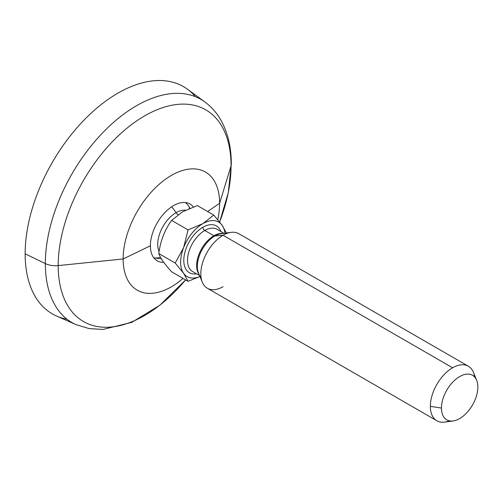 <?xml version="1.0" encoding="UTF-8"?>
<svg xmlns="http://www.w3.org/2000/svg" width="503" height="503" viewBox="0 0 503 503"><rect width="100%" height="100%" fill="white"/><g stroke="black" fill="none" stroke-linecap="round" stroke-linejoin="round"><path stroke-width="0.75" d="M185.613 279.894A122.235 70.571 -60 0 1 58.197 265.59A122.235 70.571 120 0 0 185.613 279.894L159.822 305.264L131.717 322.373L103.084 329.421L89.194 328.616L76.148 324.687L56.506 315.991A131.182 75.739 -60 0 1 25.15 253.814L45.345 263.597A128.887 74.413 120 0 0 76.148 324.687A128.887 74.413 -60 0 1 45.345 263.597L25.15 253.814A131.182 75.739 -60 0 1 85.082 119.035A131.182 75.739 -60 0 1 187.43 89.213L204.79 101.883A128.887 74.413 120 0 0 104.228 131.182A128.887 74.413 120 0 0 45.345 263.597A128.887 74.413 -60 0 1 104.228 131.182A128.887 74.413 -60 0 1 204.79 101.883C211.134 106.554 216.365 112.408 220.477 119.431C227.758 132.182 231.367 147.109 231.298 164.211A15.744 9.085 180 0 1 231.059 165.789A122.235 70.571 120 0 0 144.631 115.885A122.235 70.571 120 0 0 58.197 265.59A15.744 9.085 180 0 1 45.345 263.597A15.744 9.085 0 0 0 58.197 265.59A122.235 70.571 -60 0 1 144.631 115.885A122.235 70.571 -60 0 1 231.059 165.789L219.61 203.281A68.213 39.385 120 0 0 171.378 175.428A68.213 39.385 120 0 0 123.141 258.976L58.197 265.59L123.141 258.976A68.213 39.385 120 0 0 183.061 278.423A68.213 39.385 -60 0 1 123.141 258.976L150.378 245.785A32.796 18.932 120 0 0 163.777 262.321A32.796 18.932 120 0 1 157.169 260.793A32.796 18.932 120 0 1 150.378 245.785L123.141 258.976A68.213 39.385 -60 0 1 171.378 175.428A68.213 39.385 -60 0 1 219.61 203.281L231.059 165.789A122.235 70.571 -60 0 1 219.641 221.961A122.235 70.571 120 0 0 231.059 165.789A15.744 9.085 0 0 0 231.298 164.211L228.312 192.567L219.648 221.961M217.755 219.641A68.213 39.385 120 0 0 219.61 203.281A68.213 39.385 -60 0 1 217.755 219.641M207.638 211.518L219.61 203.281L207.638 211.518M159.57 257.517A32.796 18.932 -60 0 1 153.849 257.876M185.494 210.229A25.923 14.971 120 0 0 176.044 212.656A33.582 19.391 -120 0 0 171.655 206.808A33.582 19.391 60 0 1 176.044 212.656A25.923 14.971 120 0 0 159.067 251.613A25.923 14.971 120 0 1 176.044 212.656A4.395 2.534 -120 0 0 178.131 214.674A4.395 2.534 60 0 1 176.044 212.656A25.923 14.971 120 0 1 185.494 210.229M189.298 208.487A11.688 2.471 38.8 0 0 185.557 202.552A11.688 2.471 38.8 0 1 188.537 205.953L189.971 208.211M193.297 206.934A32.796 18.932 120 0 0 189.964 203.992A32.796 18.932 120 0 0 164.695 212.775A32.796 18.932 120 0 0 150.378 245.785A32.796 18.932 120 0 1 167.235 210.285A32.796 18.932 120 0 1 193.297 206.934M185.777 202.577A32.796 18.932 -60 0 1 186.299 203.294A32.796 18.932 120 0 0 185.777 202.577M197.333 205.564L182.488 211.838L171.624 220.408C164.701 229.921 160.413 240.968 158.772 253.537C160.413 258.102 164.701 264.201 171.624 271.821L188.053 281.309L171.624 271.821C164.701 264.201 160.413 258.102 158.772 253.537L175.201 263.019L158.772 253.537C160.413 240.968 164.701 229.921 171.624 220.408L188.053 229.896L171.624 220.408L182.488 211.838L197.333 205.564L213.762 215.051L197.333 205.564M200.659 276.254L188.053 281.309L183.62 273.311A31.482 18.177 120 0 0 199.968 276.499A31.482 18.177 120 0 1 183.62 273.311L175.201 263.019L183.62 247.602A31.482 18.177 120 0 0 183.62 273.311L175.201 263.019L183.62 247.602A31.482 18.177 120 0 0 183.62 273.311L188.053 281.309L200.659 276.254M224.967 233.203A31.482 18.177 120 0 0 222.175 225.344A31.482 18.177 120 0 0 202.898 223.621A31.482 18.177 120 0 0 183.62 247.602L188.053 229.896L202.898 223.621A31.482 18.177 120 0 0 183.62 247.602L188.053 229.896L202.898 223.621L213.762 215.051L222.175 225.344A31.482 18.177 120 0 0 202.898 223.621L213.762 215.051L222.175 225.344L226.614 233.335L222.175 225.344A31.482 18.177 120 0 1 224.967 233.203M202.898 227.262A27.024 15.599 -60 0 1 220.905 231.55A27.024 15.599 120 0 0 202.898 227.262A2.622 1.515 -120 0 0 204.752 230.475A24.402 14.09 -60 0 1 216.95 229.267A24.402 14.09 -60 0 0 204.752 230.475A2.622 1.515 60 0 1 202.898 227.262A27.024 15.599 120 0 0 184.067 256.455A27.024 15.599 120 0 0 196.503 273.808A27.024 15.599 -60 0 1 184.067 256.455A27.024 15.599 -60 0 1 202.898 227.262M192.555 271.532A24.402 14.09 -60 0 1 188.814 251.978A24.402 14.09 -60 0 1 204.752 230.475L213.901 235.756A24.402 14.09 120 0 0 198.861 254.612A24.402 14.09 120 0 0 199.169 274.556A24.402 14.09 120 0 1 198.861 254.612A24.402 14.09 120 0 1 213.901 235.756A2.622 1.515 -120 0 0 214.831 236.008A2.622 1.515 60 0 1 213.901 235.756L204.752 230.475A24.402 14.09 -60 0 0 188.814 251.978A24.402 14.09 -60 0 0 192.555 271.532L199.597 275.594M221.075 233.732A24.754 14.291 -60 0 0 214.831 236.008A24.754 14.291 -60 0 1 221.075 233.732L231.022 232.373A31.482 18.177 120 0 0 223.074 235.272L214.831 236.008A24.754 14.291 -60 0 0 198.478 272.865A24.754 14.291 -60 0 1 214.831 236.008L223.074 235.272A31.482 18.177 120 0 0 202.281 282.158A31.482 18.177 120 0 0 223.074 286.685M474.625 376.986A31.482 18.177 120 0 0 468.35 366.228A31.482 18.177 120 0 0 452.606 367.787L223.074 235.272A31.482 18.177 -60 0 1 238.818 233.713L468.35 366.228M441.464 408.071A25.728 14.851 120 0 0 453.165 420.936A25.728 14.851 120 0 0 477.85 387.065A25.728 14.851 120 0 0 459.66 376.558A25.728 14.851 120 0 0 441.464 408.071A25.728 14.851 120 0 0 459.66 418.571A25.728 14.851 120 0 0 477.85 387.065A25.728 14.851 120 0 0 476.655 380.262A25.728 14.851 120 0 0 456.359 378.816A25.728 14.851 120 0 0 441.464 408.071L430.348 406.349L441.464 408.071M453.165 420.936L444.665 422.099A31.482 18.177 -60 0 1 430.348 406.349A31.482 18.177 -60 0 1 452.606 367.787A31.482 18.177 -60 0 1 473.405 372.314L476.655 380.262M436.868 420.76L207.337 288.244A31.482 18.177 -60 0 1 202.508 263.012A31.482 18.177 -60 0 1 223.074 235.272L452.606 367.787A31.482 18.177 120 0 0 430.348 406.349A31.482 18.177 120 0 0 436.868 420.76A31.482 18.177 120 0 0 449.317 420.822M222.886 233.486A24.402 14.09 120 0 0 213.901 235.756A24.402 14.09 120 0 1 222.886 233.486M66.993 319.191A131.182 75.739 -60 0 1 25.15 253.814A131.182 75.739 -60 0 1 91.339 112.98A131.182 75.739 -60 0 1 195.447 96.695M161.35 258.693L153.905 257.945M198.478 272.865L202.281 282.158M223.998 233.335L216.95 229.267"/></g></svg>
